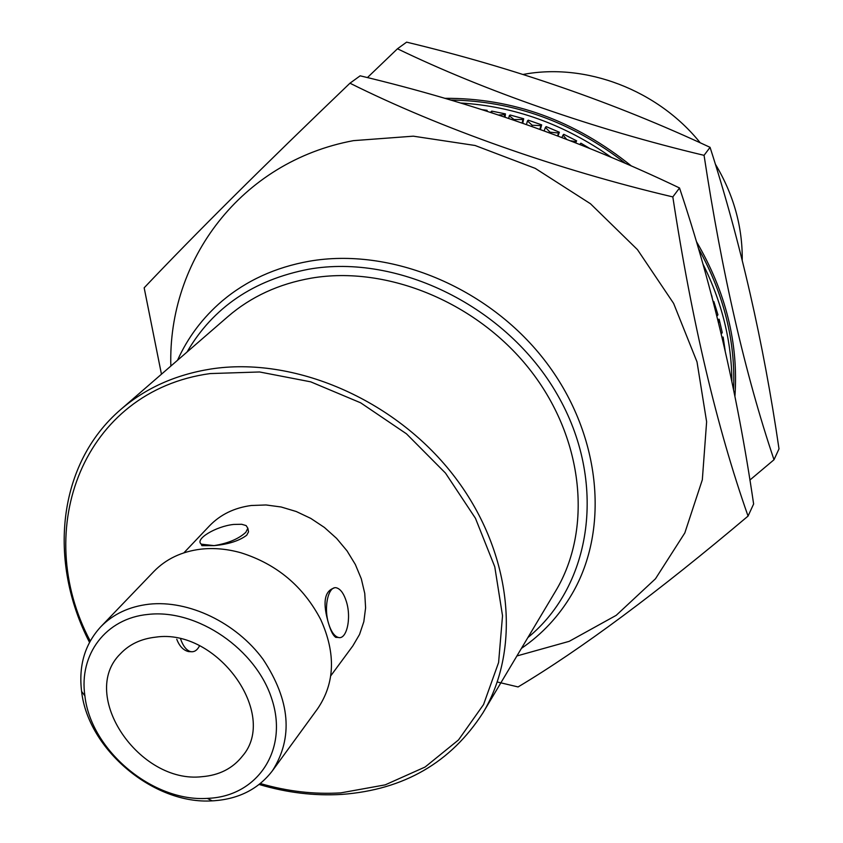 <?xml version="1.0" encoding="UTF-8"?>
<svg xmlns="http://www.w3.org/2000/svg" width="843" height="843" viewBox="0 0 843 843"><rect width="100%" height="100%" fill="white"/><g stroke="black" fill="none" stroke-linecap="round" stroke-linejoin="round"><path stroke-width="1.26" d="M272.51 770.65L317.674 708.647C334.956 683.136 335.988 653.462 320.761 619.626C303.364 586.38 276.778 564.104 241.003 552.797C227.136 548.898 213.669 547.697 200.602 549.193C181.561 551.607 165.997 559.035 153.9 571.449L100.77 626.781C113.183 614.041 129.274 606.517 149.032 604.199C188.674 599.847 236.124 622.587 263.09 659.342C290.245 700.501 293.385 737.604 272.51 770.65C258.706 788.774 239.328 798.806 214.375 800.734L212.236 800.85C153.89 804.77 87.967 749.543 81.602 691.418C78.483 665.654 84.869 644.115 100.77 626.781M209.306 798.268C257.726 795.581 288.295 750.07 272.057 699.743C256.557 649.363 197.209 608.688 148.052 614.421C105.702 618.33 78.757 654.59 84.89 695.854C90.812 750.27 152.678 802.093 207.294 798.384L209.306 798.268M742.24 260.087C742.546 226.535 733.579 194.543 715.338 164.122M700.27 142.857C657.772 89.843 585.506 62.498 523.05 74.469M176.767 639.236C179.39 646.191 183.331 650.311 188.558 651.597L192.236 651.765M199.559 645.812C197.03 650.617 193.879 652.493 190.096 651.46C186.166 650.006 182.994 645.843 180.592 638.983M200.95 543.756L201.909 545.663L214.059 545.621C228 543.377 238.59 538.94 245.819 532.323L247.842 528.234L246.124 525.579L241.646 524.272L233.711 524.441C215.903 526.243 194.027 539.488 201.435 544.188L214.059 545.621C228.316 544.336 239.212 540.869 246.725 535.221L248.527 531.838L247.937 528.593M155.628 637.16C141.055 638.773 129.285 644.347 120.307 653.905C78.61 694.737 139.179 784.201 202.109 776.677C219.275 775.265 232.7 768.426 242.373 756.171C279.075 714.274 216.841 627.814 155.628 637.16M333.976 588.066C324.186 591.249 322.447 603.272 328.77 624.126C330.92 631.333 333.27 635.748 335.809 637.371L338.601 637.466M330.73 675.875L352.848 645.875L359.529 634.484L363.828 621.681L365.599 607.866L364.756 593.43L361.31 578.814L355.335 564.473L347.021 550.858L336.599 538.382L324.397 527.444L310.793 518.403L296.23 511.511L281.14 506.991L266.009 504.968L251.298 505.494C234.312 507.781 220.381 514.557 209.528 525.821L183.869 552.85M527.876 637.571C592.071 585.2 607.677 481.627 557.202 394.387C507.212 306.989 398.539 253.258 308.622 269.244C253.48 279.939 212.942 307.547 187.02 352.047M177.504 360.298C187.884 337.358 202.752 317.6 222.12 301.014C246.398 280.55 275.429 267.294 309.191 261.246C390.372 246.999 487.612 286.852 544.23 359.761C600.975 432.649 610.416 528.55 571.954 594.073C559.035 616.054 542.186 634.157 521.417 648.393M483.007 712.746L555.611 591.112C592.408 530.026 584.167 440.067 531.322 371.5C478.603 302.89 387.495 265.05 311.225 278.158C278.77 283.87 251.003 296.683 227.905 316.589L120.876 409.392C145.46 388.191 175.365 374.745 210.581 369.055C293.364 356.031 393.902 398.813 452.828 474.44C511.891 550.036 522.207 647.761 483.007 712.746C450.942 762.536 403.913 789.754 341.921 794.401C314.502 796.055 286.905 792.736 259.138 784.464M346.304 601.375C343.986 594.03 340.951 589.594 337.221 588.087C328.622 584.262 323.143 607.023 328.77 624.126C331.057 631.291 334.007 635.643 337.621 637.192C346.431 641.249 351.837 618.362 346.304 601.375M170.844 366.073C167.715 260.434 240.719 161.603 353.459 140.644L413.312 136.176L475.052 145.481L535.263 168.379L590.458 203.743L637.466 249.644L673.62 303.406L697.013 361.9L706.624 421.785L702.324 479.793L684.811 532.955L655.475 578.783L616.201 615.348L569.215 641.333L516.907 655.959M497.275 681.998L518.087 686.94C581.133 649.247 657.793 592.292 748.057 516.085C716.929 427.707 691.85 321.32 672.819 196.914C557.202 169.675 439.582 127.925 349.961 83.204C263.406 166.103 194.807 234.301 144.164 287.811L161.456 374.208M349.961 83.204L360.161 75.817C473.081 102.698 579.541 140.086 679.532 187.978C712.483 286.43 737.182 391.774 753.621 503.998L748.057 516.085M679.532 187.978L672.819 196.914M749.87 480.067L774 459.741C745.254 374.471 721.945 273.006 704.063 155.333C594.884 129.411 483.366 90.38 397.464 48.778L367.4 77.609M725.149 350.593L723.136 337.063L722.04 337.147M716.634 314.892L717.34 315.714L717.93 314.734L713.842 301.531L713.262 301.657M575.706 142.804L576.612 140.823L563.767 134.3L563.008 135.091L566.58 139.253M541.68 124.869L528.255 120.17L527.455 120.939L532.165 125.228L540.89 125.639L541.68 124.869L540.395 129.453M505.052 117.135L505.452 113.889L491.754 111.107L490.911 111.866L492.586 113.036M731.872 381.552C731.692 341.689 722.103 302.616 703.104 264.333M611.27 157.325C564.557 124.374 514.272 106.26 460.426 102.994M487.064 111.255L487.106 110.338L482.122 109.685M523.682 118.737L510.078 114.996L509.256 115.754L514.009 119.548L522.871 119.506L523.682 118.737L522.786 123.183M559.362 132.235L546.19 126.619L545.4 127.388L550.036 132.172L558.593 133.025L559.362 132.235L558.003 135.976M589.563 148.336L580.89 143.184L580.142 143.984L580.774 144.817M712.135 297.347L711.566 295.187M720.955 332.564L721.661 333.543L722.251 332.542L719.142 319.234L717.762 319.434M734.917 396.505C738.637 343.428 725.823 291.804 696.476 241.646M631.47 166.039C574.81 120.454 512.533 97.883 444.64 98.325M733.568 389.835C735.686 341.531 724 294.439 698.541 248.58M625.654 163.5C572.197 122.056 513.798 100.897 450.447 100.022M704.063 155.333L710.069 147.335C740.449 241.72 763.431 342.237 779.006 448.876L774 459.741M397.464 48.778L406.611 42.15C513.535 67.798 614.695 102.857 710.069 147.335M486.337 111.023L487.106 110.338M490.837 112.467L490.911 111.866M498.603 114.996L504.62 114.648L505.452 113.889M504.62 114.648L504.346 116.892M508.74 118.368L509.256 115.754M522.871 119.506L522.175 122.973M526.475 124.469L527.455 120.939M540.89 125.639L539.878 129.264M544.167 130.823L545.4 127.388M558.593 133.025L557.571 135.818M561.923 137.472L563.008 135.091M570.637 140.823L575.853 141.624L576.612 140.823M575.853 141.624L575.379 142.678M713.41 302.237L713.842 301.531M717.983 320.298L719.142 319.234M718.552 320.214L718.584 322.743M722.261 338.085L723.136 337.063M722.556 338.064L722.504 339.128M514.009 119.548L513.893 120.117M532.165 125.228L531.849 126.376M550.036 132.172L549.773 132.888M260.318 783.526C287.379 791.408 314.239 794.517 340.878 792.863L385.188 784.865L425.083 767.035L458.508 739.933L483.545 704.569L498.603 662.503L502.523 615.759L494.767 566.781L475.452 518.287L445.473 473.071L406.452 433.808L360.635 402.806L310.709 381.837L259.591 371.974L210.181 373.575C83.32 390.878 30.706 529.267 90.233 641.038M188.558 651.607L190.096 651.46M337.621 637.192L335.809 637.371M201.435 544.188L201.909 545.663M120.876 409.392C57.419 463.671 47.63 561.29 89.516 642.366M207.294 798.384L212.236 800.85M84.89 695.854L81.602 691.418"/></g></svg>
